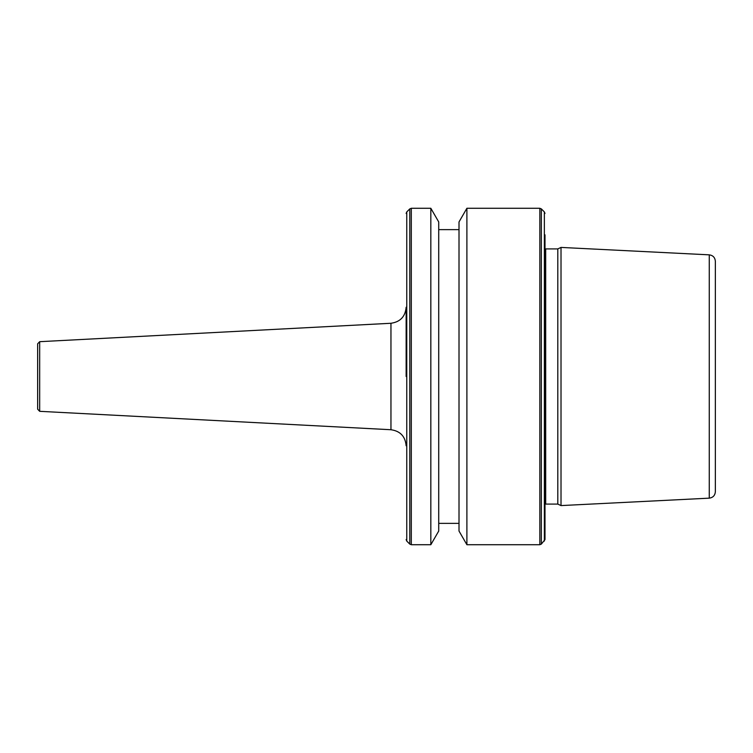 <?xml version="1.0" encoding="UTF-8"?>
<svg xmlns="http://www.w3.org/2000/svg" width="753" height="753" viewBox="0 0 753 753"><rect width="100%" height="100%" fill="white"/><g stroke="black" fill="none" stroke-linecap="round" stroke-linejoin="round"><path stroke-width="1.13" d="M37.65 343.81L37.65 409.19L37.65 343.81L39.674 341.683L39.674 411.317L390.958 429.728L390.958 323.272C400.238 321.945 405.302 316.618 406.14 307.271L406.14 376.5M557.804 376.5L557.804 504.086L561.013 505.583L561.013 247.417L557.804 248.914L557.804 376.5M544.993 234.842L544.993 539.562L541.341 544.099L541.341 208.901L539.835 208.28L539.835 544.72L541.341 544.099M466.898 544.72L459.01 531.053L459.01 221.947L466.898 208.28L466.898 544.72L539.835 544.72M430.829 208.28L438.717 221.947L438.717 531.053L430.829 544.72L430.829 208.28L411.298 208.28L411.298 544.72L430.829 544.72M709.26 498.157L709.26 254.843C712.987 255.371 715.011 257.507 715.35 261.244L715.35 491.756C715.011 495.493 712.987 497.629 709.26 498.157L561.013 505.583M544.993 248.819L545.69 248.914L545.69 504.086L557.804 504.086M541.341 208.901L544.363 211.922L544.363 541.078M409.783 544.099L406.761 541.078L406.761 211.922L409.783 208.901L409.783 544.099L411.298 544.72M39.674 411.317L37.65 409.19M438.717 523.363L459.01 523.363M406.761 541.078L406.14 539.562M709.26 254.843L561.013 247.417M406.761 211.922L406.14 213.438M409.783 208.901L411.298 208.28M438.717 229.637L459.01 229.637M466.898 208.28L539.835 208.28M544.363 211.922L544.993 213.438M545.69 504.086L544.993 504.181M545.69 248.914L557.804 248.914M39.674 341.683L390.958 323.272M390.958 429.728C400.238 431.055 405.302 436.382 406.14 445.729"/></g></svg>
